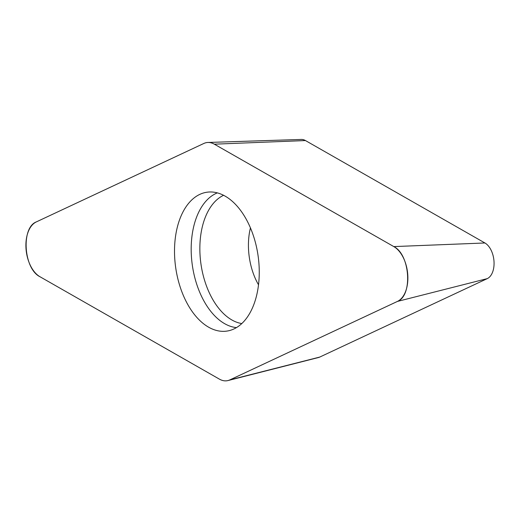 <?xml version="1.0" encoding="UTF-8"?>
<svg xmlns="http://www.w3.org/2000/svg" width="520" height="520" viewBox="0 0 520 520"><rect width="100%" height="100%" fill="white"/><g stroke="black" fill="none" stroke-linecap="round" stroke-linejoin="round"><path stroke-width="0.78" d="M207.955 142.46L301.301 139.445A18.824 11.174 81.9 0 1 305.448 140.556L484.919 242.977A18.824 11.174 81.9 0 1 494 261.346A18.824 11.174 81.9 0 1 487.272 278.623L319.748 357.071A18.824 11.174 81.9 0 1 318.526 357.513L228.014 380.556A28.957 17.186 -98.1 0 0 229.899 379.88L397.423 301.425A28.957 17.186 -98.1 0 0 407.771 274.846A28.957 17.186 -98.1 0 0 393.796 246.591L214.331 144.17A28.957 17.186 -98.1 0 0 207.955 142.46A28.957 17.186 -98.1 0 0 203.873 143.448L36.348 221.897A28.957 17.186 -98.1 0 0 26 248.475A28.957 17.186 -98.1 0 0 39.975 276.738L219.44 379.151A28.957 17.186 -98.1 0 0 228.014 380.556M259.006 264.576A70.141 41.626 -98.1 0 0 209.183 192.004A70.141 41.626 -98.1 0 0 175.675 267.507A70.141 41.626 -98.1 0 0 228.839 330.72A70.141 41.626 -98.1 0 0 259.006 264.576M214.344 144.183C210.73 142.162 207.233 141.921 203.853 143.455L36.38 221.884C20.891 227.533 23.628 268.905 40.008 276.757L219.427 379.145C223.041 381.166 226.538 381.407 229.911 379.866L397.391 301.444C412.88 295.796 410.144 254.417 393.763 246.571L214.344 144.183L305.448 140.556M487.272 278.623L397.423 301.425M229.899 379.88L319.748 357.071M393.796 246.591L484.919 242.977M236.451 327.613A68.757 40.801 81.9 0 1 191.425 256.568A68.757 40.801 81.9 0 1 217.353 192.875M223.607 195.286A65.845 39.072 -98.1 0 0 200.089 255.71A65.845 39.072 -98.1 0 0 241.781 323.564M258.512 284.798A51.077 30.31 81.9 0 1 250.445 227.87"/></g></svg>
